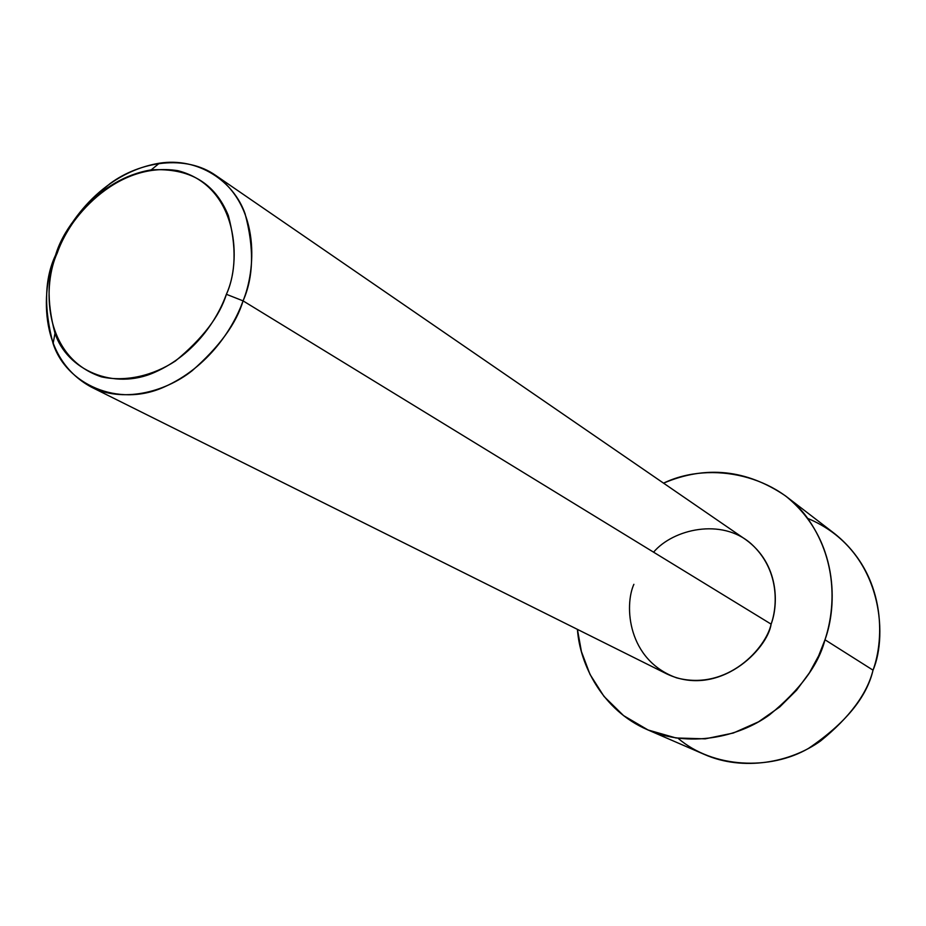 <?xml version="1.0" encoding="UTF-8"?>
<svg xmlns="http://www.w3.org/2000/svg" width="926" height="926" viewBox="0 0 926 926"><rect width="100%" height="100%" fill="white"/><g stroke="black" fill="none" stroke-linecap="round" stroke-linejoin="round"><path stroke-width="1.39" d="M226.384 294.294C217.888 318.069 195.756 354.126 154.874 372.252C113.47 390.946 66.88 369.752 54.993 333.233C46.439 301.066 47.18 274.351 57.227 253.076L55.595 255.055C44.506 278.518 43.672 308.034 53.106 343.627C66.209 384.047 117.752 407.787 163.717 387.207C209.091 367.24 233.676 327.237 243.063 300.869L226.384 294.294C241.397 262.776 239.417 186.601 177.873 170.673C114.789 160.638 66.035 222.055 57.227 253.076C43.186 282.65 41.242 356.637 101.374 376.847C126.26 382.264 153.334 375.447 175.396 361.024C202.632 338.557 219.636 316.31 226.384 294.294L243.063 300.869C236.385 323.487 219.381 346.81 192.052 370.805C164.087 392.867 122.024 402.741 91.188 387.022C35.871 356.904 42.168 285.243 55.595 255.055C62.493 231.813 80.666 207.98 110.09 183.568C140.266 161.263 185.779 154.272 215.781 175.465C260.785 208.061 255.483 270.762 243.063 300.869L771.115 624.136L243.063 300.869C253.643 277.036 254.303 247.971 245.043 213.663C233.584 181.021 198.187 157.084 159.353 163.208C100.239 173.162 65.48 225.967 55.595 255.055L57.227 253.076C66.174 226.708 97.751 178.822 151.181 169.898C189.344 167.664 215.064 182.897 228.352 215.619C236.593 246.605 235.945 272.823 226.384 294.294M91.188 387.022L666.778 673.908C719.12 698.679 767.631 649.114 771.115 624.136C766.138 647.644 727.616 691.409 676.559 677.832C627.319 660.041 624.24 605.465 633.882 584.318M824.973 639.762C818.665 664.694 800.168 689.731 769.483 714.884C737.86 737.883 688.168 747.664 647.61 729.792C602.247 710.323 579.792 664.463 577.43 629.379L581.412 651.545L590.001 674.383L603.972 696.375L623.545 715.59L648.073 729.989L676.026 737.976L705.195 738.844L733.311 733.033L758.521 721.829L779.738 706.978L796.638 690.159L809.44 672.762L818.677 655.77L824.973 639.762L873.033 670.169L824.973 639.762C834.604 611.021 838.574 563.668 808.896 520.157C779.391 475.964 711.376 460.06 663.548 483.152C705.797 465.234 746.414 469.459 785.398 495.827C839.384 539.013 837.289 606.646 824.973 639.762M647.61 729.792L704.455 754.47C743.312 771.578 790.619 762.538 820.598 740.939C849.686 717.314 867.164 693.724 873.033 670.169C866.678 697.486 845.137 723.576 808.444 748.439C770.513 770.42 713.286 768.522 678.052 738.265M807.565 518.34C882.953 549.685 888.138 635.479 873.033 670.169C884.562 638.905 886.251 574.919 834.534 533.573L785.398 495.827M653.582 552.174C673.075 529.128 721.551 517.75 750.917 543.574C779.287 569.154 777.875 605.407 771.115 624.136C778.465 604.967 779.518 563.969 745.824 539.684L215.781 175.465M54.993 333.233L53.106 343.627M151.181 169.898L159.353 163.208"/></g></svg>
